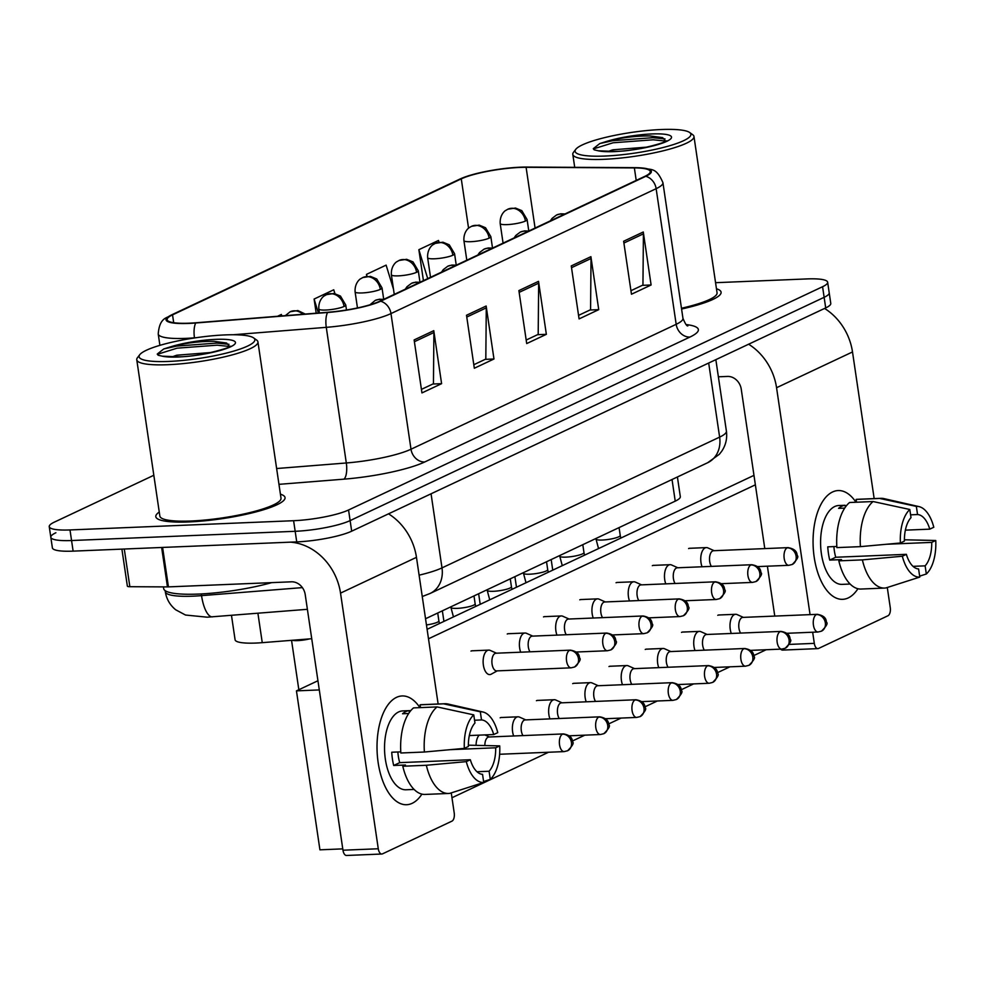 <?xml version="1.0" encoding="UTF-8"?>
<svg xmlns="http://www.w3.org/2000/svg" width="985" height="985" viewBox="0 0 985 985"><rect width="100%" height="100%" fill="white"/><g stroke="black" fill="none" stroke-linecap="round" stroke-linejoin="round"><path stroke-width="1.48" d="M311.74 638.723L262.256 642.663A40.828 7.301 171.6 0 1 255.829 643.057A40.828 7.301 171.6 0 1 235.083 639.77L231.475 615.354M677.409 476.974L680.315 496.637A40.828 7.301 171.6 0 1 675.23 501.143L425.532 618.752M189.009 521.927A65.318 11.685 -8.4 0 0 253.933 512.434A65.318 11.685 -8.4 0 0 285.047 497.585A65.318 11.685 -8.4 0 0 280.417 494.162A65.318 11.685 -8.4 0 1 285.047 497.585A65.318 11.685 -8.4 0 1 253.933 512.434A65.318 11.685 -8.4 0 1 189.009 521.927A65.318 11.685 -8.4 0 1 155.802 516.669A65.318 11.685 -8.4 0 0 189.009 521.927M681.583 309.019A65.318 11.685 -8.4 0 0 721.094 292.188A65.318 11.685 -8.4 0 0 716.464 288.765A65.318 11.685 -8.4 0 1 721.094 292.188A65.318 11.685 -8.4 0 1 681.583 309.019M189.255 323.178A43.549 7.782 171.6 0 1 167.118 319.669A43.549 7.782 171.6 0 1 172.535 314.868L461.275 178.864A43.549 7.782 171.6 0 1 526.101 167.315L634.365 167.906A43.549 7.782 171.6 0 1 650.272 171.538A43.549 7.782 171.6 0 1 644.855 176.34L379.681 301.25A43.549 7.782 171.6 0 1 327.931 312.257L196.113 322.76A43.549 7.782 171.6 0 1 189.255 323.178M188.726 323.425A44.633 7.979 -8.4 0 0 195.756 322.994L327.574 312.491A44.633 7.979 -8.4 0 0 380.616 301.213L645.803 176.303A44.633 7.979 -8.4 0 0 641.013 167.881A44.633 7.979 -8.4 0 0 635.054 167.659L526.778 167.068A44.633 7.979 -8.4 0 0 463.664 177.485A44.633 7.979 -8.4 0 0 460.327 178.901L171.599 314.904A44.633 7.979 -8.4 0 0 188.726 323.425M55.899 532.737A40.828 7.301 -8.4 0 0 50.814 537.244L52.377 547.845A40.828 7.301 -8.4 0 0 73.124 551.132L296.731 541.898A40.828 7.301 -8.4 0 0 351.682 531.186L825.701 307.911L824.137 297.322A40.828 7.301 -8.4 0 0 829.21 292.816A40.828 7.301 -8.4 0 1 824.137 297.322L350.118 520.597L824.137 297.322L822.573 286.721A40.828 7.301 -8.4 0 0 827.646 282.215A40.828 7.301 -8.4 0 0 806.9 278.927L715.566 282.695M296.731 541.898L295.168 531.297A40.828 7.301 -8.4 0 0 350.118 520.597A40.828 7.301 -8.4 0 1 295.168 531.297L71.56 540.531L295.168 531.297L293.604 520.708A40.828 7.301 -8.4 0 0 348.555 509.996L822.573 286.721M50.814 537.244A40.828 7.301 -8.4 0 0 71.56 540.531A40.828 7.301 -8.4 0 1 50.814 537.244L49.25 526.643A40.828 7.301 -8.4 0 0 69.997 529.942L293.604 520.708M159.25 512.052A65.318 11.685 -8.4 0 0 155.802 516.669A65.318 11.685 -8.4 0 1 159.25 512.052M153.82 475.275L54.335 522.136A40.828 7.301 -8.4 0 0 49.25 526.643M643.279 231.992L651.11 284.985L631.459 294.232L623.64 241.251L643.279 231.992A10.884 9.222 -115.2 0 1 643.414 233.839L623.899 243.036M486.147 306.015L493.977 358.996L474.327 368.242L466.508 315.262L486.147 306.015A10.884 9.222 -115.2 0 1 486.282 307.862L466.767 317.047M433.769 330.677L441.6 383.67L421.949 392.916L414.131 339.936L433.769 330.677A10.884 9.222 -115.2 0 1 433.905 332.524L414.389 341.721M590.901 256.666L598.732 309.647L579.082 318.906L571.263 265.925L590.901 256.666A10.884 9.222 -115.2 0 1 591.037 258.513L571.522 267.698M538.524 281.341L546.355 334.321L526.704 343.568L518.886 290.587L538.524 281.341A10.884 9.222 -115.2 0 1 538.66 283.188L519.144 292.373M439.051 242.248L438.497 240.451L418.859 249.697L423.427 280.651M281.821 315.926L281.365 314.461L277.536 316.271M393.495 289.171L386.12 265.125L366.482 274.372L366.777 276.379M334.912 293.604L333.743 289.787L314.104 299.046L316.197 313.193M546.355 334.321L537.564 334.691M526.187 340.047L538.192 334.383L538.66 283.188M598.732 309.647L589.941 310.016M578.564 315.372L590.569 309.721L591.037 258.513M441.6 383.67L432.809 384.027M421.432 389.383L433.449 383.731L433.905 332.524M493.977 358.996L485.186 359.353M473.81 364.721L485.814 359.057L486.282 307.862M651.11 284.985L642.318 285.342M630.942 290.698L642.946 285.047L643.414 233.839M314.104 299.046L318.389 313.021M366.482 274.372L367.085 276.342M418.859 249.697L427.724 278.62M825.701 307.911A40.828 7.301 -8.4 0 0 830.774 303.405L827.646 282.215M292.336 640.275A12.251 2.192 -8.4 0 0 297.667 640.607A12.251 2.192 -8.4 0 0 309.536 638.896M562.521 734.157A8.84 4.433 87.6 0 0 559.431 743.86A8.84 4.433 87.6 0 0 564.159 751.604L567.569 750.767A8.84 7.486 64.8 0 0 571.448 742.444A8.84 7.486 -115.2 0 0 562.521 734.157A8.84 4.433 87.6 0 1 563.432 733.923L488.942 737.002A8.84 4.433 87.6 0 0 488.031 737.223A8.84 4.433 87.6 0 0 484.866 745.534M479.202 735.142A12.251 6.132 87.6 0 0 476.087 745.325M496.502 653.203L490.247 650.408A12.251 6.132 87.6 0 0 488.757 650.112A12.251 6.132 87.6 0 0 483.376 665.121A12.251 6.132 87.6 0 0 489.767 674.59A12.251 6.132 87.6 0 0 491.232 674.171L497.228 670.871M569.552 650.371A8.84 4.433 87.6 0 1 570.463 650.149L495.96 653.215A8.84 4.433 87.6 0 0 495.061 653.449A8.84 4.433 87.6 0 0 492.069 664.062A8.84 4.433 87.6 0 0 496.686 670.896L571.189 667.818L574.587 666.98A8.84 7.486 64.8 0 0 578.478 658.669A8.84 7.486 -115.2 0 0 569.552 650.371A8.84 4.433 87.6 0 0 566.461 660.085A8.84 4.433 87.6 0 0 571.189 667.818M525.744 719.887L519.501 717.105A12.251 6.132 87.6 0 0 517.999 716.809A12.251 6.132 87.6 0 0 516.756 717.117A12.251 6.132 87.6 0 0 512.619 731.818A12.251 6.132 87.6 0 0 513.665 735.98M598.794 717.068A8.84 4.433 87.6 0 0 595.703 726.782A8.84 4.433 87.6 0 0 600.431 734.514L603.842 733.677A8.84 7.486 64.8 0 0 607.72 725.366A8.84 7.486 -115.2 0 0 598.794 717.068A8.84 4.433 87.6 0 1 599.705 716.834L525.202 719.912A8.84 4.433 87.6 0 0 524.303 720.146A8.84 4.433 87.6 0 0 521.311 730.759A8.84 4.433 87.6 0 0 522.973 735.598M562.016 702.81L555.774 700.015A12.251 6.132 87.6 0 0 554.272 699.719A12.251 6.132 87.6 0 0 553.016 700.039A12.251 6.132 87.6 0 0 548.891 714.728A12.251 6.132 87.6 0 0 549.938 718.89M635.066 699.978A8.84 4.433 87.6 0 0 631.976 709.692A8.84 4.433 87.6 0 0 636.704 717.425L640.115 716.6A8.84 7.486 64.8 0 0 643.993 708.277A8.84 7.486 -115.2 0 0 635.066 699.978A8.84 4.433 87.6 0 1 635.978 699.756L561.475 702.834A8.84 4.433 87.6 0 0 560.576 703.056A8.84 4.433 87.6 0 0 557.584 713.669A8.84 4.433 87.6 0 0 559.246 718.508M598.289 685.72L592.034 682.937A12.251 6.132 87.6 0 0 590.544 682.63A12.251 6.132 87.6 0 0 589.289 682.95A12.251 6.132 87.6 0 0 585.164 697.651A12.251 6.132 87.6 0 0 586.21 701.812M671.339 682.9A8.84 4.433 87.6 0 0 668.249 692.603A8.84 4.433 87.6 0 0 672.977 700.347L676.375 699.51A8.84 7.486 64.8 0 0 680.266 691.187A8.84 7.486 -115.2 0 0 671.339 682.9A8.84 4.433 87.6 0 1 672.25 682.667L597.747 685.745A8.84 4.433 87.6 0 0 596.848 685.966A8.84 4.433 87.6 0 0 593.856 696.592A8.84 4.433 87.6 0 0 595.519 701.418M634.562 668.63L628.307 665.848A12.251 6.132 87.6 0 0 626.817 665.552A12.251 6.132 87.6 0 0 625.561 665.872A12.251 6.132 87.6 0 0 621.437 680.561A12.251 6.132 87.6 0 0 622.483 684.723M707.612 665.811A8.84 4.433 87.6 0 0 704.521 675.525A8.84 4.433 87.6 0 0 709.249 683.258L712.647 682.42A8.84 7.486 64.8 0 0 716.538 674.109A8.84 7.486 -115.2 0 0 707.612 665.811A8.84 4.433 87.6 0 1 708.523 665.589L634.02 668.655A8.84 4.433 87.6 0 0 633.109 668.889A8.84 4.433 87.6 0 0 630.129 679.502A8.84 4.433 87.6 0 0 631.791 684.341M532.774 636.113L526.519 633.33A12.251 6.132 87.6 0 0 525.03 633.023A12.251 6.132 87.6 0 0 519.649 648.044A12.251 6.132 87.6 0 0 520.696 652.193M605.824 633.293A8.84 4.433 87.6 0 0 602.734 642.996A8.84 4.433 87.6 0 0 607.462 650.74L610.86 649.903A8.84 7.486 64.8 0 0 614.738 641.58A8.84 7.486 -115.2 0 0 605.824 633.293A8.84 4.433 87.6 0 1 606.735 633.059L532.232 636.138A8.84 4.433 87.6 0 0 531.321 636.359A8.84 4.433 87.6 0 0 528.342 646.973A8.84 4.433 87.6 0 0 530.004 651.811M569.047 619.023L562.792 616.241A12.251 6.132 87.6 0 0 561.302 615.945A12.251 6.132 87.6 0 0 555.909 630.954A12.251 6.132 87.6 0 0 556.968 635.116M642.097 616.204A8.84 4.433 87.6 0 0 639.006 625.918A8.84 4.433 87.6 0 0 643.734 633.65L647.133 632.813A8.84 7.486 64.8 0 0 651.011 624.502A8.84 7.486 -115.2 0 0 642.097 616.204A8.84 4.433 87.6 0 1 642.996 615.97L568.505 619.048A8.84 4.433 87.6 0 0 567.594 619.282A8.84 4.433 87.6 0 0 564.614 629.895A8.84 4.433 87.6 0 0 566.277 634.734M605.319 601.946L599.065 599.163A12.251 6.132 87.6 0 0 597.575 598.855A12.251 6.132 87.6 0 0 592.182 613.864A12.251 6.132 87.6 0 0 593.241 618.026M678.37 599.114A8.84 4.433 87.6 0 0 675.267 608.828A8.84 4.433 87.6 0 0 680.007 616.561L683.405 615.736A8.84 7.486 64.8 0 0 687.284 607.413A8.84 7.486 -115.2 0 0 678.37 599.114A8.84 4.433 87.6 0 1 679.268 598.892L604.778 601.97A8.84 4.433 87.6 0 0 603.867 602.192A8.84 4.433 87.6 0 0 600.887 612.805A8.84 4.433 87.6 0 0 602.549 617.644M412.173 803.317A54.434 27.26 -92.4 0 1 378.166 762.673A54.434 27.26 -92.4 0 1 396.524 697.355A54.434 27.26 -92.4 0 1 419.93 707.636A54.434 27.26 -92.4 0 0 402.102 695.952A54.434 27.26 -92.4 0 0 396.524 697.355A54.434 27.26 -92.4 0 0 377.489 757.108A54.434 27.26 -92.4 0 0 406.596 804.733A54.434 27.26 -92.4 0 0 412.173 803.317A54.434 27.26 -92.4 0 0 421.9 794.132A54.434 27.26 -92.4 0 1 412.173 803.317M290.489 542.156A54.434 46.098 64.8 0 1 340.527 593.118L378.277 848.762A6.809 3.411 87.6 0 0 381.823 854.02A6.809 3.411 87.6 0 0 382.525 853.847L451.918 821.158A6.809 3.411 87.6 0 0 454.22 812.982L451.253 792.888M388.533 513.838A54.434 46.098 64.8 0 1 416.47 557.338L438.128 704.004M381.823 854.02L346.523 855.472A6.809 3.411 -92.4 0 1 342.965 850.215L305.215 594.571A13.605 11.524 -115.2 0 0 291.486 581.815L168.435 586.888A6.809 1.219 171.6 0 1 167.462 586.912L129.848 586.703A6.809 1.219 171.6 0 1 127.36 586.137L121.894 549.113M848.22 597.932A54.434 27.26 -92.4 0 1 814.201 557.288A54.434 27.26 -92.4 0 1 832.571 491.971A54.434 27.26 -92.4 0 1 855.977 502.239A54.434 27.26 -92.4 0 0 838.149 490.555A54.434 27.26 -92.4 0 0 832.571 491.971A54.434 27.26 -92.4 0 0 813.536 551.711A54.434 27.26 -92.4 0 0 842.643 599.336A54.434 27.26 -92.4 0 0 848.22 597.932A54.434 27.26 -92.4 0 0 857.935 588.735A54.434 27.26 -92.4 0 1 848.22 597.932M748.625 344.221A54.434 46.098 64.8 0 1 776.562 387.721L810.064 614.628M824.568 308.44A54.434 46.098 64.8 0 1 852.505 351.953L874.163 498.607M812.662 632.222L814.312 643.365A6.809 3.411 87.6 0 0 817.87 648.622A6.809 3.411 87.6 0 0 818.56 648.45L887.965 615.76A6.809 3.411 87.6 0 0 890.255 607.597L887.288 587.491M817.87 648.622L782.558 650.088A6.809 3.411 -92.4 0 1 780.723 649.14M774.764 616.081L767.389 566.19M764.791 548.596L741.249 389.186A13.605 11.524 -115.2 0 0 727.533 376.43L718.385 376.799M163.424 586.888L163.682 588.599A68.039 12.165 -8.4 0 0 198.256 594.078A68.039 12.165 -8.4 0 0 271.7 582.627M139.759 354.698L137.481 357.654A61.242 10.946 -8.4 0 0 136.767 359.771L159.853 516.066A61.242 10.946 -8.4 0 0 190.967 521.003A61.242 10.946 -8.4 0 0 251.84 512.101A61.242 10.946 -8.4 0 0 281.008 498.176L257.935 341.881A61.242 10.946 -8.4 0 0 256.629 340.059L253.601 337.892A58.521 10.466 -8.4 0 0 225.109 334.912A58.521 10.466 -8.4 0 0 139.759 354.698A58.521 10.466 -8.4 0 0 168.804 361.433A58.521 10.466 -8.4 0 0 231.364 351.768A58.521 10.466 -8.4 0 0 253.601 337.892M136.767 359.771A61.242 10.946 -8.4 0 0 167.881 364.709A61.242 10.946 -8.4 0 0 228.754 355.807A61.242 10.946 -8.4 0 0 257.935 341.881M229.714 346.621L226.599 343.014L213.893 341.327C199.179 341.278 184.823 343.075 170.824 346.745L163.781 348.936L157.268 354.034L158.129 355.228L162.34 356.201L179.061 356.792C203.193 356.767 236.782 345.242 230.145 346.326M172.313 356.865A30.769 5.504 -8.4 0 1 176.807 355.203L211.406 352.482M163.781 348.936L176.734 346.067L216.848 343.088L228.939 344.294M157.341 354.317L177.054 348.173L217.156 345.181L229.751 346.498M575.794 149.314L573.529 152.269A61.242 10.946 -8.4 0 0 572.802 154.386A61.242 10.946 -8.4 0 0 603.928 159.311A61.242 10.946 -8.4 0 0 664.789 150.409A61.242 10.946 -8.4 0 0 693.969 136.484A61.242 10.946 -8.4 0 0 692.677 134.674L689.648 132.495A58.521 10.466 -8.4 0 0 661.157 129.528A58.521 10.466 -8.4 0 0 575.794 149.314A58.521 10.466 -8.4 0 0 604.839 156.049A58.521 10.466 -8.4 0 0 667.399 146.371A58.521 10.466 -8.4 0 0 689.648 132.495M665.749 141.224L662.634 137.629L649.928 135.93C635.226 135.881 620.87 137.691 606.858 141.347L599.828 143.539L593.302 148.649L594.164 149.843L598.375 150.816L615.108 151.394C639.228 151.37 672.829 139.858 666.192 140.941M608.361 151.481A30.769 5.504 -8.4 0 1 612.855 149.806L647.441 147.085M681.472 308.243A61.242 10.946 -8.4 0 0 717.055 292.791L693.969 136.484M599.828 143.539L612.781 140.67L652.895 137.691L664.986 138.897M593.376 148.932L613.089 142.776L653.203 139.796L665.786 141.101M717.782 615.293A12.251 6.132 -92.4 0 1 717.843 615.268A12.251 6.132 -92.4 0 1 719.099 614.948A12.251 6.132 -92.4 0 1 719.518 614.96M681.509 632.382A12.251 6.132 -92.4 0 1 681.583 632.345A12.251 6.132 -92.4 0 1 682.827 632.038A12.251 6.132 -92.4 0 1 683.245 632.05M608.976 666.549A12.251 6.132 -92.4 0 1 609.038 666.525A12.251 6.132 -92.4 0 1 610.294 666.205A12.251 6.132 -92.4 0 1 610.712 666.217M572.704 683.639A12.251 6.132 -92.4 0 1 572.765 683.602A12.251 6.132 -92.4 0 1 574.021 683.294A12.251 6.132 -92.4 0 1 574.44 683.307M536.431 700.717A12.251 6.132 -92.4 0 1 536.493 700.692A12.251 6.132 -92.4 0 1 537.748 700.372A12.251 6.132 -92.4 0 1 538.167 700.384M500.158 717.806A12.251 6.132 -92.4 0 1 500.22 717.782A12.251 6.132 -92.4 0 1 501.476 717.462A12.251 6.132 -92.4 0 1 501.894 717.474M645.237 649.472A12.251 6.132 -92.4 0 1 645.31 649.435A12.251 6.132 -92.4 0 1 646.566 649.115A12.251 6.132 -92.4 0 1 646.973 649.127M342.768 848.873L319.928 849.821L296.448 690.867L317.946 680.746M427.096 629.329L753.981 475.361M766.182 649.731L753.821 655.554M729.91 666.82L717.548 672.644M693.637 683.898L681.275 689.734M657.364 700.988L645.003 706.811M621.104 718.077L608.73 723.901M584.831 735.155L572.457 740.979M548.559 752.245L451.967 797.739M428.5 638.797L755.372 484.817M470.978 651.085A12.251 6.132 -92.4 0 1 472.234 650.765A12.251 6.132 -92.4 0 1 472.652 650.777M507.25 633.995A12.251 6.132 -92.4 0 1 508.506 633.675A12.251 6.132 -92.4 0 1 508.913 633.687M543.523 616.918A12.251 6.132 -92.4 0 1 544.779 616.598A12.251 6.132 -92.4 0 1 545.185 616.61M579.783 599.828A12.251 6.132 -92.4 0 1 581.039 599.508A12.251 6.132 -92.4 0 1 581.458 599.52M616.056 582.738A12.251 6.132 -92.4 0 1 617.312 582.431A12.251 6.132 -92.4 0 1 617.73 582.443M652.329 565.661A12.251 6.132 -92.4 0 1 653.584 565.341A12.251 6.132 -92.4 0 1 654.003 565.353M688.601 548.571A12.251 6.132 -92.4 0 1 689.857 548.251A12.251 6.132 -92.4 0 1 690.276 548.263M296.448 690.867L319.3 689.931M448.569 793.467L425.04 794.427A44.904 22.495 -92.4 0 1 402.803 766.244L426.345 765.271A44.904 22.495 -92.4 0 0 448.569 793.467A44.904 22.495 -92.4 0 0 449.825 793.344L483.746 782.472L482.539 774.321A27.223 13.63 -92.4 0 1 470.325 759.73L399.713 762.649A27.223 13.63 87.6 0 1 397.866 751.986M424.387 752.023L464.341 748.378L468.367 746.482A27.223 13.63 -92.4 0 1 474.967 723.027L473.76 714.876L437.069 706.922L413.528 707.895A44.904 22.495 -92.4 0 0 400.846 752.996L424.387 752.023A44.904 22.495 -92.4 0 1 437.069 706.922M414.082 789.441L405.98 789.773A39.462 19.762 -92.4 0 1 384.876 755.249A39.462 19.762 -92.4 0 1 398.679 711.921A39.462 19.762 -92.4 0 1 402.73 710.911L410.831 710.579M408.677 713.497L402.557 713.756A39.462 19.762 -92.4 0 1 405.746 711.638A39.462 19.762 -92.4 0 1 409.095 710.665L410.807 710.604M474.548 720.232L481.517 719.937L480.311 711.798L443.619 703.844L420.078 704.817L420.484 707.612M420.078 704.817A44.904 22.495 -92.4 0 1 421.334 704.694L444.863 703.721A44.904 22.495 -92.4 0 1 447.916 704.004L482.97 712.007A35.386 17.718 -92.4 0 1 497.757 732.643L493.731 734.539L469.328 735.549M443.619 703.844A44.904 22.495 -92.4 0 1 444.863 703.721M450.404 749.659L495.689 747.787L499.715 745.891L468.367 745.177M464.341 748.378A35.386 17.718 -92.4 0 1 473.76 714.876M480.311 711.798A35.386 17.718 -92.4 0 1 482.97 712.007M499.715 745.891A35.386 17.718 -92.4 0 1 490.296 779.381L489.089 771.243L476.974 771.747M483.61 781.536L490.296 779.381M481.517 719.937A27.223 13.63 -92.4 0 1 493.731 734.539M495.689 747.787A27.223 13.63 -92.4 0 1 489.089 771.243M400.772 751.863L391.735 752.232A39.462 19.762 -92.4 0 0 393.692 765.48L405.463 765L402.803 766.244M483.746 782.472A35.386 17.718 -92.4 0 1 466.299 761.627L470.325 759.73M426.345 765.271L466.299 761.627M393.692 765.48L399.713 762.649M409.366 712.475L409.095 710.665M884.616 588.07L861.075 589.042A44.904 22.495 -92.4 0 1 838.838 560.859L862.38 559.886A44.904 22.495 -92.4 0 0 884.616 588.07A44.904 22.495 -92.4 0 0 885.872 587.946L919.781 577.087L918.586 568.936A27.223 13.63 -92.4 0 1 906.372 554.333L835.748 557.251A27.223 13.63 87.6 0 1 833.913 546.589M860.422 546.638L900.388 542.994L904.415 541.097A27.223 13.63 -92.4 0 1 911.002 517.63L909.808 509.491L873.104 501.537L849.575 502.51A44.904 22.495 -92.4 0 0 836.893 547.611L860.422 546.638A44.904 22.495 -92.4 0 1 873.104 501.537M850.129 584.043L842.015 584.376A39.462 19.762 -92.4 0 1 820.924 549.852A39.462 19.762 -92.4 0 1 834.726 506.536A39.462 19.762 -92.4 0 1 838.764 505.514L845.142 505.28A39.462 19.762 -92.4 0 0 841.781 506.241A39.462 19.762 -92.4 0 0 838.592 508.358L844.711 508.112M910.596 514.835L917.552 514.552L916.346 506.401L879.654 498.447L856.113 499.42L856.531 502.215M856.113 499.42A44.904 22.495 -92.4 0 1 857.369 499.296L880.91 498.324A44.904 22.495 -92.4 0 1 883.964 498.619L919.017 506.61A35.386 17.718 -92.4 0 1 933.792 527.246L929.766 529.154L905.363 530.152M879.654 498.447A44.904 22.495 -92.4 0 1 880.91 498.324M886.438 544.262L931.724 542.39L935.75 540.494L904.402 539.792M900.388 542.994A35.386 17.718 -92.4 0 1 909.808 509.491M916.346 506.401A35.386 17.718 -92.4 0 1 919.017 506.61M935.75 540.494A35.386 17.718 -92.4 0 1 926.331 573.996L925.124 565.846L913.021 566.35M919.645 576.151L926.331 573.996M917.552 514.552A27.223 13.63 -92.4 0 1 929.766 529.154M931.724 542.39A27.223 13.63 -92.4 0 1 925.124 565.846M836.819 546.466L827.769 546.847A39.462 19.762 -92.4 0 0 829.727 560.096L841.498 559.603L838.838 560.859M919.781 577.087A35.386 17.718 -92.4 0 1 902.346 556.229L906.372 554.333M862.38 559.886L902.346 556.229M829.727 560.096L835.748 557.251M845.401 507.078L845.142 505.28M670.834 651.553L664.579 648.77A12.251 6.132 87.6 0 0 663.09 648.462A12.251 6.132 87.6 0 0 661.834 648.783A12.251 6.132 87.6 0 0 657.697 663.484A12.251 6.132 87.6 0 0 658.756 667.633M743.884 648.721A8.84 4.433 87.6 0 0 740.794 658.436A8.84 4.433 87.6 0 0 745.522 666.18L748.92 665.343A8.84 7.486 64.8 0 0 752.799 657.02A8.84 7.486 -115.2 0 0 743.884 648.721A8.84 4.433 87.6 0 1 744.783 648.499L670.292 651.577A8.84 4.433 87.6 0 0 669.381 651.799A8.84 4.433 87.6 0 0 666.402 662.413A8.84 4.433 87.6 0 0 668.064 667.251M707.107 634.463L700.852 631.68A12.251 6.132 87.6 0 0 699.362 631.385A12.251 6.132 87.6 0 0 698.106 631.693A12.251 6.132 87.6 0 0 693.969 646.394A12.251 6.132 87.6 0 0 695.028 650.556M780.157 631.644A8.84 4.433 87.6 0 0 777.054 641.346A8.84 4.433 87.6 0 0 781.794 649.09L785.193 648.253A8.84 7.486 64.8 0 0 789.071 639.93A8.84 7.486 -115.2 0 0 780.157 631.644A8.84 4.433 87.6 0 1 781.056 631.41L706.565 634.488A8.84 4.433 87.6 0 0 705.654 634.722A8.84 4.433 87.6 0 0 702.674 645.335A8.84 4.433 87.6 0 0 704.337 650.174M743.38 617.386L737.125 614.591A12.251 6.132 87.6 0 0 735.635 614.295A12.251 6.132 87.6 0 0 734.379 614.615A12.251 6.132 87.6 0 0 730.242 629.304A12.251 6.132 87.6 0 0 731.289 633.466M816.43 614.554A8.84 4.433 87.6 0 0 813.327 624.268A8.84 4.433 87.6 0 0 818.067 632.001L821.465 631.163A8.84 7.486 64.8 0 0 825.344 622.852A8.84 7.486 -115.2 0 0 816.43 614.554A8.84 4.433 87.6 0 1 817.328 614.332L742.838 617.398A8.84 4.433 87.6 0 0 741.927 617.632A8.84 4.433 87.6 0 0 738.947 628.245A8.84 4.433 87.6 0 0 740.609 633.084M641.592 584.856L635.337 582.073A12.251 6.132 87.6 0 0 633.847 581.778A12.251 6.132 87.6 0 0 628.455 596.787A12.251 6.132 87.6 0 0 629.501 600.948M714.642 582.037A8.84 4.433 87.6 0 0 711.539 591.739A8.84 4.433 87.6 0 0 716.267 599.483L719.678 598.646A8.84 7.486 64.8 0 0 723.556 590.323A8.84 7.486 -115.2 0 0 714.642 582.037A8.84 4.433 87.6 0 1 715.541 581.803L641.05 584.881A8.84 4.433 87.6 0 0 640.139 585.102A8.84 4.433 87.6 0 0 637.16 595.728A8.84 4.433 87.6 0 0 638.809 600.554M677.865 567.779L671.61 564.984A12.251 6.132 87.6 0 0 670.12 564.688A12.251 6.132 87.6 0 0 664.727 579.697A12.251 6.132 87.6 0 0 665.774 583.859M750.902 564.947A8.84 4.433 87.6 0 0 747.812 574.661A8.84 4.433 87.6 0 0 752.54 582.394L755.951 581.556A8.84 7.486 64.8 0 0 759.829 573.245A8.84 7.486 -115.2 0 0 750.902 564.947A8.84 4.433 87.6 0 1 751.814 564.725L677.323 567.791A8.84 4.433 87.6 0 0 676.412 568.025A8.84 4.433 87.6 0 0 673.432 578.638A8.84 4.433 87.6 0 0 675.082 583.477M714.125 550.689L707.883 547.906A12.251 6.132 87.6 0 0 706.393 547.598A12.251 6.132 87.6 0 0 701 562.62A12.251 6.132 87.6 0 0 702.046 566.769M787.175 547.857A8.84 4.433 87.6 0 0 784.085 557.572A8.84 4.433 87.6 0 0 788.813 565.316L792.223 564.479A8.84 7.486 64.8 0 0 796.102 556.156A8.84 7.486 -115.2 0 0 787.175 547.857A8.84 4.433 87.6 0 1 788.086 547.635L713.583 550.713A8.84 4.433 87.6 0 0 712.684 550.935A8.84 4.433 87.6 0 0 709.692 561.548A8.84 4.433 87.6 0 0 711.355 566.387M257.91 613.249L262.256 642.663M672.029 479.498L675.23 501.143M172.535 314.868L173.692 322.711M196.409 337.683L194.464 337.843A54.434 9.739 171.6 0 1 185.894 338.36A54.434 9.739 171.6 0 1 158.228 333.977L159.902 345.341M195.756 322.994A13.605 4.716 -94.6 0 0 194.464 337.843L194.476 337.966M645.803 176.303A13.605 11.524 64.8 0 1 656.145 188.677L390.971 313.587A13.605 11.524 -115.2 0 0 380.616 301.213M641.013 167.881C651.454 170.479 655.788 166.293 662.93 182.668A54.434 9.739 171.6 0 1 656.145 188.677L676.178 324.311A54.434 9.739 -8.4 0 0 682.95 318.303C685.277 323.88 686.914 326.392 687.887 325.863M233.174 334.752L326.281 327.34L346.314 462.975A54.434 9.739 -8.4 0 0 411.004 449.222L390.971 313.587A54.434 9.739 171.6 0 1 326.281 327.34A13.605 4.716 -94.6 0 1 327.574 312.491M460.327 178.901A13.605 11.524 -115.2 0 0 459.7 179.172L170.971 315.175A13.605 11.524 64.8 0 1 171.599 314.904M686.089 324.558A68.039 12.165 171.6 0 1 689.906 337.067L424.732 461.977A68.039 12.165 171.6 0 1 343.863 479.166L278.964 484.337M69.997 529.942L73.124 551.132M348.555 509.996L351.682 531.186M276.637 468.528L346.314 462.975A13.605 4.716 85.4 0 1 343.863 479.166M424.732 461.977A13.605 11.524 -115.2 0 1 411.004 449.222L676.178 324.311A13.605 11.524 -115.2 0 0 689.906 337.067M634.365 167.906L636.212 180.415M526.101 167.315L535.077 228.064M461.275 178.864L468.565 228.237M307.394 609.309L207.195 617.189L185.5 615.034L175.736 609.813C169.986 605.135 166.514 599.126 165.32 591.788A54.434 9.739 -8.4 0 0 192.974 596.171A54.434 9.739 -8.4 0 0 201.543 595.642L201.297 593.93M419.105 575.166A54.434 9.739 -8.4 0 0 441.994 567.889L431.061 493.805M212.514 616.869A27.223 9.419 -94.6 0 1 201.543 595.642L302.383 587.614M707.686 462.716A27.223 23.049 -115.2 0 0 719.629 437.118A54.434 9.739 -8.4 0 0 726.401 431.11C727.373 438.423 725.81 445.134 721.722 451.253L719.333 454.294L707.686 462.716L430.063 593.487A27.223 23.049 -115.2 0 0 441.994 567.889L719.629 437.118L708.683 363.034M285.293 315.656L290.218 311.728A13.605 11.524 64.8 0 1 294.059 310.792A13.605 11.524 -115.2 0 1 302.875 314.252M319.411 312.934L318.82 308.945A13.605 2.438 -8.4 0 0 325.739 310.041A13.605 2.438 -8.4 0 0 344.048 306.47A13.605 11.524 -115.2 0 0 330.332 293.702A13.605 11.524 64.8 0 0 326.491 294.638L334.112 293.468L340.453 296.066L345.747 304.968A13.605 2.438 -8.4 0 1 344.048 306.47M357.469 307.948L355.092 291.856A13.605 2.438 -8.4 0 0 362.012 292.951A13.605 2.438 -8.4 0 0 380.321 289.381A13.605 11.524 -115.2 0 0 366.605 276.625A13.605 11.524 64.8 0 0 362.763 277.561L370.385 276.379L376.726 278.977L382.02 287.879A13.605 2.438 -8.4 0 1 380.321 289.381M394.259 294.38L391.365 274.766A13.605 2.438 -8.4 0 0 398.285 275.862A13.605 2.438 -8.4 0 0 416.593 272.303A13.605 11.524 -115.2 0 0 402.877 259.535A13.605 11.524 64.8 0 0 399.023 260.471L406.645 259.301L412.998 261.899L418.293 270.801A13.605 2.438 -8.4 0 1 416.593 272.303M369.929 304.821L375.199 300.425A13.605 11.524 64.8 0 1 379.04 299.489A13.605 11.524 -115.2 0 1 382.525 299.92M426.456 624.946A12.251 2.192 -8.4 0 0 436.971 622.421A12.251 2.192 -8.4 0 0 438.879 620.895L439.458 623.505M405.291 289.184L406.99 286.721L411.471 283.335A13.605 11.524 64.8 0 1 415.313 282.399A13.605 11.524 -115.2 0 1 418.797 282.83M453.457 616.918L450.921 607.388A12.251 2.192 -8.4 0 0 457.151 608.373A12.251 2.192 -8.4 0 0 473.243 605.344A12.251 2.192 -8.4 0 0 475.152 603.817L475.73 606.428M441.563 272.106L443.262 269.644L447.744 266.258A13.605 11.524 64.8 0 1 451.586 265.322A13.605 11.524 -115.2 0 1 455.07 265.741M489.73 599.828L487.193 590.31A12.251 2.192 -8.4 0 0 493.411 591.295A12.251 2.192 -8.4 0 0 509.516 588.254A12.251 2.192 -8.4 0 0 511.424 586.728L512.003 589.338M416.47 557.338L340.527 593.118M162.599 547.438L168.435 586.888M342.965 850.215L378.277 848.762M167.462 586.912L161.638 547.475M124.282 549.014L129.848 586.703M852.505 351.953L776.562 387.721M789.231 644.412L814.312 643.365M162.34 356.201A38.932 6.957 -8.4 0 0 178.223 357.001A38.932 6.957 -8.4 0 0 230.625 346.782A38.932 6.957 -8.4 0 0 215.69 339.357A38.932 6.957 -8.4 0 0 170.824 346.745M598.375 150.816A38.932 6.957 -8.4 0 0 614.271 151.604A38.932 6.957 -8.4 0 0 666.66 141.397A38.932 6.957 -8.4 0 0 651.725 133.96A38.932 6.957 -8.4 0 0 606.858 141.347M430.531 277.302L427.638 257.688A13.605 2.438 -8.4 0 0 434.557 258.784A13.605 2.438 -8.4 0 0 452.866 255.213A13.605 11.524 -115.2 0 0 439.138 242.458A13.605 11.524 64.8 0 0 435.296 243.381L442.918 242.212L449.258 244.809L454.565 253.711A13.605 2.438 -8.4 0 1 452.866 255.213M466.804 260.212L463.91 240.599A13.605 2.438 -8.4 0 0 470.818 241.694A13.605 2.438 -8.4 0 0 489.139 238.124A13.605 11.524 -115.2 0 0 475.41 225.368A13.605 11.524 64.8 0 0 471.569 226.304L479.19 225.122L485.531 227.732L490.838 236.622A13.605 2.438 -8.4 0 1 489.139 238.124M503.076 243.135L500.183 223.521A13.605 2.438 -8.4 0 0 507.09 224.617A13.605 2.438 -8.4 0 0 525.411 221.046A13.605 11.524 -115.2 0 0 511.683 208.278A13.605 11.524 64.8 0 0 507.841 209.214L515.463 208.044L521.804 210.642L527.098 219.544A13.605 2.438 -8.4 0 1 525.411 221.046M477.836 255.017L479.535 252.554L484.017 249.168A13.605 11.524 64.8 0 1 487.858 248.232A13.605 11.524 -115.2 0 1 491.33 248.663M526.002 582.751L523.466 573.221A12.251 2.192 -8.4 0 0 529.684 574.206A12.251 2.192 -8.4 0 0 545.776 571.177A12.251 2.192 -8.4 0 0 547.697 569.65L548.276 572.26M514.108 237.939L515.808 235.477L520.277 232.091A13.605 11.524 64.8 0 1 524.131 231.155A13.605 11.524 -115.2 0 1 527.603 231.573M562.275 565.661L559.739 556.143A12.251 2.192 -8.4 0 0 565.956 557.128A12.251 2.192 -8.4 0 0 582.049 554.087A12.251 2.192 -8.4 0 0 583.97 552.56L584.548 555.171M550.381 220.849L552.08 218.387L556.55 215.001A13.605 11.524 64.8 0 1 560.391 214.065A13.605 11.524 -115.2 0 1 563.876 214.484M598.548 548.583L596.011 539.054A12.251 2.192 -8.4 0 0 602.229 540.039A12.251 2.192 -8.4 0 0 618.321 536.997A12.251 2.192 -8.4 0 0 620.242 535.471L620.821 538.081M463.664 177.485L459.7 179.172M170.971 315.175C167.942 318.303 159.619 316.382 158.228 333.977M662.93 182.668L682.95 318.303M165.32 591.788L165.148 590.631M726.401 431.11L715.849 359.66M430.063 593.487L422.257 596.516M291.548 640.336L298.837 689.746M489.483 736.977L484.829 734.909M564.159 751.604L499.617 754.264M563.432 733.923C573.135 735.635 572.125 740.806 572.593 741.84C574.156 742.912 572.482 745.891 567.569 750.767M471.815 650.814L488.757 650.112M570.463 650.149C580.153 651.861 579.155 657.032 579.623 658.066C581.187 659.137 579.512 662.105 574.587 666.98M501.057 717.511L517.999 716.809M290.218 311.728L297.839 310.558L305.276 314.067M600.431 734.514L569.256 735.807M599.705 716.834C609.395 718.558 608.398 723.729 608.865 724.763C610.429 725.822 608.755 728.801 603.842 733.677M318.82 308.945C318.278 299.637 324.274 295.672 324.447 295.832L326.491 294.638M537.33 700.421L554.272 699.719M346.486 309.992L345.747 304.968M636.704 717.425L605.529 718.718M635.978 699.756C645.667 701.468 644.67 706.639 645.138 707.673C646.702 708.744 645.027 711.712 640.115 716.6M355.092 291.856C354.551 282.547 360.547 278.583 360.719 278.743L362.763 277.561M573.602 683.331L590.544 682.63M383.719 299.354L382.02 287.879M672.977 700.347L641.801 701.628M672.25 682.667C681.94 684.378 680.943 689.549 681.411 690.583C682.974 691.655 681.3 694.634 676.375 699.51M391.365 274.766C390.823 265.47 396.82 261.505 396.992 261.653L399.023 260.471M442.363 610.835L443.927 621.412M609.875 666.254L626.817 665.552M419.979 282.264L418.293 270.801M709.249 683.258L678.074 684.55M708.523 665.589C718.213 667.301 717.215 672.472 717.683 673.506C719.247 674.577 717.572 677.545 712.647 682.42M508.088 633.724L525.03 633.023M437.722 613.015L438.879 620.895M607.462 650.74L576.287 652.021M606.735 633.059C616.425 634.771 615.416 639.942 615.896 640.976C617.46 642.048 615.785 645.027 610.86 649.903M375.199 300.425L379.397 299.218L383.645 299.391M544.36 616.647L561.302 615.945M473.994 595.937L475.152 603.817M643.734 633.65L612.559 634.943M642.996 615.97C652.698 617.693 651.688 622.865 652.168 623.899C653.732 624.958 652.045 627.938 647.133 632.813M411.471 283.335L415.67 282.141L419.918 282.301M580.633 599.557L597.575 598.855M510.267 578.848L511.424 586.728M680.007 616.561L648.82 617.854M679.268 598.892C688.971 600.604 687.961 605.775 688.441 606.809C689.992 607.88 688.318 610.848 683.405 615.736M447.744 266.258L451.943 265.051L456.19 265.211M574.723 167.327L572.802 154.386M427.638 257.688C427.096 248.38 433.092 244.415 433.265 244.575L435.296 243.381M478.636 593.746L480.2 604.322M646.148 649.164L663.09 648.462M456.252 265.187L454.565 253.711M745.522 666.18L714.347 667.461M744.783 648.499C754.485 650.211 753.476 655.382 753.956 656.416C755.52 657.487 753.833 660.455 748.92 665.343M463.91 240.599C463.369 231.303 469.365 227.326 469.537 227.486L471.569 226.304M514.909 576.656L516.472 587.232M682.42 632.074L699.362 631.385M492.525 248.097L490.838 236.622M781.794 649.09L750.619 650.371M781.056 631.41C790.758 633.121 789.748 638.305 790.229 639.339C791.792 640.398 790.105 643.377 785.193 648.253M500.183 223.521C499.641 214.213 505.637 210.248 505.81 210.408L507.841 209.214M551.181 559.578L552.745 570.155M718.693 614.997L735.635 614.295M528.797 231.019L527.098 219.544M818.067 632.001L786.88 633.293M817.328 614.332C827.031 616.044 826.021 621.215 826.489 622.249C828.053 623.32 826.378 626.288 821.465 631.163M616.905 582.467L633.847 581.778M546.527 561.758L547.697 569.65M716.267 599.483L685.092 600.764M715.541 581.803C725.243 583.514 724.234 588.685 724.701 589.732C726.265 590.791 724.591 593.77 719.678 598.646M484.017 249.168L488.203 247.961L492.451 248.134M653.178 565.39L670.12 564.688M582.8 544.68L583.97 552.56M752.54 582.394L721.365 583.686M751.814 564.725C761.516 566.437 760.506 571.608 760.974 572.642C762.538 573.713 760.863 576.681 755.951 581.556M520.277 232.091L524.476 230.884L528.723 231.044M689.438 548.3L706.393 547.598M619.072 527.591L620.242 535.471M788.813 565.316L757.637 566.597M788.086 547.635C797.776 549.347 796.779 554.518 797.247 555.552C798.81 556.623 797.136 559.591 792.223 564.479M556.55 215.001L560.748 213.794L564.996 213.967"/></g></svg>
